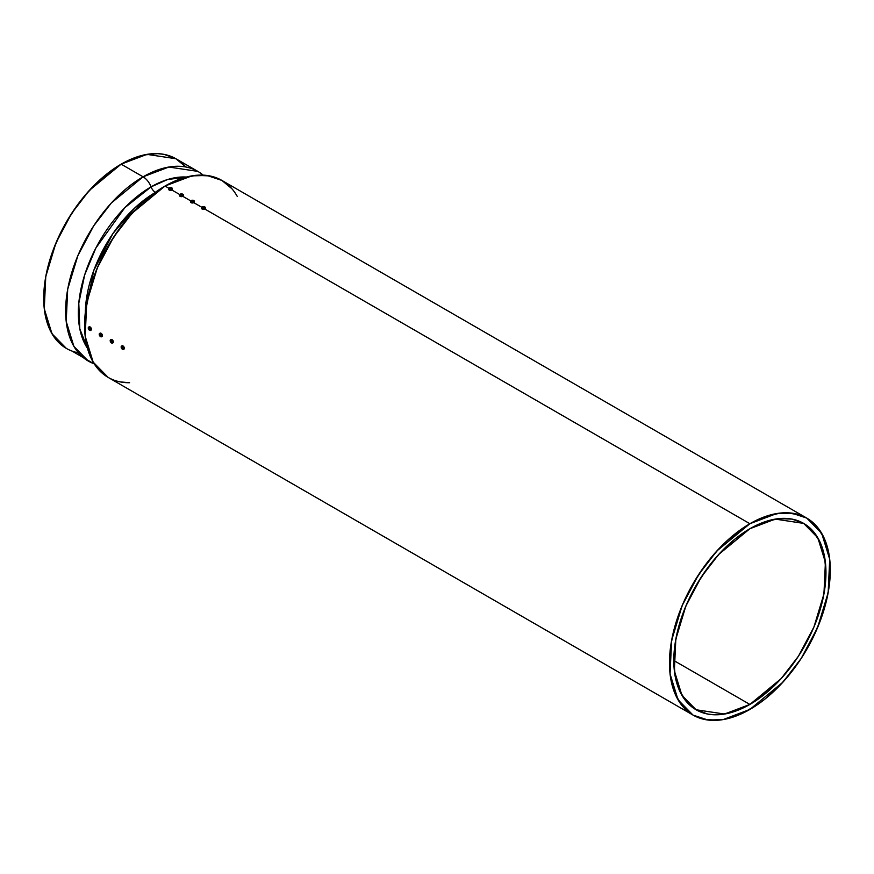 <?xml version="1.0" encoding="UTF-8"?>
<svg xmlns="http://www.w3.org/2000/svg" width="874" height="874" viewBox="0 0 874 874"><rect width="100%" height="100%" fill="white"/><g stroke="black" fill="none" stroke-linecap="round" stroke-linejoin="round"><path stroke-width="1.31" d="M154.075 193.22L134.771 207.957L112.943 233.533L93.736 270.579L85.335 312.28L93.736 270.579L112.943 233.533L134.771 207.957L154.075 193.22A99.199 57.269 120 0 0 85.335 312.28M87.476 348.344A102.859 59.388 -60 0 1 151.071 186.872A7.112 4.108 60 0 0 155.321 192.313A7.112 4.108 60 0 1 151.071 186.872L124.818 207.695L95.889 247.998L84.658 274.96L78.791 303.256L79.818 328.886L87.476 348.344L79.818 328.886L78.791 303.256L84.658 274.96L95.889 247.998L124.818 207.695L151.071 186.872A12.924 7.462 -120 0 0 143.074 176.821A109.523 63.234 -60 0 0 71.526 273.333A109.523 63.234 -60 0 0 88.318 361.093L73.897 346.388L66.206 321.435L67.691 289.272L77.873 255.645L93.627 225.973L111.282 203.063L143.074 176.821L121.147 164.159L89.345 190.401L71.69 213.311L55.936 242.983L45.765 276.61L44.268 308.773L51.97 333.726L66.38 348.431L56.755 340.445L52.844 335.168L47.032 322.331L44.071 306.84L44.071 289.316L45.186 279.986L47.032 270.405L52.844 250.86L61.278 231.413L66.38 221.963L78.114 204.068L84.636 195.787L98.664 180.984L113.554 168.966L121.147 164.159L128.74 160.204L143.62 155.026L157.648 153.638L164.17 154.381L175.903 158.729L146.963 154.37L121.147 164.159A109.523 63.234 120 0 0 46.977 270.667A109.523 63.234 120 0 0 78.463 352.845M155.321 192.313A7.112 4.108 60 0 1 151.071 186.872A12.924 7.462 -120 0 0 143.074 176.821L121.147 164.159L143.074 176.821L168.89 167.032L197.841 171.391A109.523 63.234 120 0 0 143.074 176.821A109.523 63.234 -60 0 0 70.106 278.435A109.523 63.234 -60 0 0 94.217 363.835M151.071 186.872L167.535 179.552L186.381 177.051A102.859 59.388 -60 0 0 151.071 186.872A12.924 7.462 -120 0 0 143.074 176.821A109.523 63.234 120 0 1 203.161 175.139M72.018 351.075L94.316 363.988M197.841 171.391L175.903 158.729L185.539 166.726M749.881 704.433L673.799 660.504L675.252 676.804L679.59 690.788L686.614 701.909L696.075 709.764L681.917 695.311L674.357 670.806L675.821 639.211L685.817 606.163L701.298 577.015L718.646 554.498L749.881 528.726L775.238 519.101L803.676 523.395L817.846 537.849L825.406 562.353L823.942 593.949L813.945 626.986L798.465 656.145L781.116 678.65L749.881 704.433L673.799 660.504L675.252 642.521L679.59 623.544L686.614 604.295L696.075 585.514L707.612 567.936L720.766 552.226L735.034 538.985L749.881 528.726A107.6 62.12 -60 0 1 825.963 572.656A107.6 62.12 -60 0 1 749.881 704.433L724.524 714.047L696.075 709.764L707.612 714.036L714.014 714.768L720.766 714.561L735.034 711.316L749.881 704.433L757.343 699.703L771.971 687.904L778.996 680.933L785.748 673.351L798.148 656.625L808.69 638.359L813.137 628.865L816.982 619.251L822.685 600.045L825.602 581.472L825.963 572.656L824.499 556.356L820.173 542.372L813.137 531.25L803.676 523.395L792.15 519.123L778.996 518.599L764.728 521.844L749.881 528.726A107.6 62.12 -60 0 0 673.799 660.504A107.6 62.12 -60 0 0 749.881 704.433L673.799 660.504M204.079 207.619A2.753 1.584 120 0 0 203.959 207.684A2.753 1.584 120 0 1 204.079 207.619A2.917 1.682 60 0 1 204.756 208.46A1.923 1.114 180 0 1 202.025 208.46A1.923 1.114 0 0 1 202.025 206.887A2.917 1.682 60 0 1 202.702 206.821A2.753 1.584 -60 0 1 202.823 206.756A2.906 1.682 60 0 1 203.391 206.963A2.906 1.682 -60 0 1 203.959 206.756A2.753 1.584 60 0 1 204.188 206.887A2.906 1.682 120 0 0 203.62 207.094A2.906 1.682 60 0 1 204.188 207.553A2.753 1.584 120 0 0 204.079 207.619A2.753 1.584 120 0 0 203.959 207.684L202.702 207.619L202.593 206.887A2.753 1.584 -60 0 1 202.702 206.821A2.753 1.584 -60 0 1 202.823 206.756L203.959 206.756A2.753 1.584 60 0 1 204.188 206.887L203.62 207.094L204.188 207.553A2.753 1.584 120 0 0 204.079 207.619A2.917 1.682 60 0 1 204.756 208.46A1.923 1.114 180 0 0 204.756 206.887A1.923 1.114 0 0 0 204.527 206.777A1.923 1.114 0 0 0 202.255 206.777A1.923 1.114 0 0 0 202.025 206.887A2.917 1.682 60 0 1 202.702 206.821A2.753 1.584 -60 0 1 202.823 206.756L204.079 206.821L204.188 207.553A2.753 1.584 120 0 0 204.079 207.619A2.917 1.682 60 0 1 204.756 208.46A1.923 1.114 180 0 0 204.756 206.887A1.923 1.114 180 0 1 205.303 207.826A1.923 1.114 180 0 1 204.756 208.46A1.923 1.114 180 0 1 202.025 208.46L202.659 209.236L204.756 208.995L749.881 523.723A113.729 65.659 -60 0 1 830.3 570.154A113.729 65.659 -60 0 1 749.881 709.437A113.729 65.659 -60 0 1 669.462 663.005A113.729 65.659 -60 0 1 749.881 523.723L765.569 516.447L780.657 513.016L787.791 512.798L800.901 515.343L806.746 518.085L816.742 526.377L824.182 538.144L828.76 552.925L829.918 561.272L829.918 579.473L828.76 589.152L824.182 609.222L820.806 619.404L812.044 639.593L800.901 658.909L794.564 667.998L780.657 684.604L765.569 698.599L757.758 704.444L741.993 713.545L726.534 718.92L719.105 720.143L705.198 719.586L693.016 715.074L683.009 706.771L675.58 695.016L671.003 680.234L669.845 671.888L669.845 653.686L671.003 643.996L675.58 623.938L683.009 603.595L693.016 583.745L705.198 565.161L719.105 548.555L726.534 541.192L741.993 528.715L749.881 523.723L776.691 513.551L791.833 513.136L806.746 518.085L821.713 533.359L829.71 559.262L828.159 592.659L817.594 627.587L801.229 658.395L782.896 682.19L749.881 709.437L723.071 719.608L707.929 720.023L693.016 715.074L678.049 699.801L670.052 673.898L671.603 640.5L682.168 605.573L698.523 574.764L716.866 550.97L749.881 523.723L204.756 208.995L205.172 207.783M193.11 201.282A2.753 1.584 120 0 0 193.001 201.348A2.753 1.584 120 0 1 193.11 201.282A2.917 1.682 60 0 1 193.788 202.134A1.923 1.114 180 0 1 191.056 202.134A1.923 1.114 0 0 1 191.056 200.561A2.917 1.682 60 0 1 191.745 200.496A2.753 1.584 -60 0 1 191.854 200.43A2.906 1.682 60 0 1 192.422 200.627A2.906 1.682 -60 0 1 193.001 200.43A2.753 1.584 60 0 1 193.22 200.561A2.906 1.682 120 0 0 192.651 200.758A2.906 1.682 60 0 1 193.22 201.217A2.753 1.584 120 0 0 193.11 201.282A2.753 1.584 120 0 0 193.001 201.348L191.625 201.217L192.193 200.758L191.625 200.561A2.753 1.584 -60 0 1 191.745 200.496A2.753 1.584 -60 0 1 191.854 200.43L193.001 200.43A2.753 1.584 60 0 1 193.22 200.561L192.651 200.758L193.22 201.217A2.753 1.584 120 0 0 193.11 201.282A2.917 1.682 60 0 1 193.788 202.134A1.923 1.114 180 0 0 193.788 200.561A1.923 1.114 0 0 0 193.558 200.441A1.923 1.114 0 0 0 191.286 200.452A1.923 1.114 0 0 0 191.056 200.561A2.917 1.682 60 0 1 191.745 200.496A2.753 1.584 -60 0 1 191.854 200.43L193.001 200.43L193.22 201.217A2.753 1.584 120 0 0 193.11 201.282A2.917 1.682 60 0 1 193.788 202.134A1.923 1.114 180 0 0 193.788 200.561A1.923 1.114 180 0 1 194.334 201.501A1.923 1.114 180 0 1 193.788 202.134A1.923 1.114 180 0 1 191.056 202.134L191.69 202.899L193.788 202.659L201.654 207.204L193.788 202.659L194.203 201.446M182.142 194.946A2.753 1.584 120 0 0 182.032 195.022A2.753 1.584 120 0 1 182.142 194.946A2.917 1.682 60 0 1 182.819 195.798A1.923 1.114 180 0 1 180.099 195.798A1.923 1.114 0 0 1 180.099 194.225A2.917 1.682 60 0 1 180.776 194.159A2.753 1.584 -60 0 1 180.885 194.094A2.906 1.682 60 0 1 181.464 194.29A2.906 1.682 -60 0 1 182.032 194.094A2.753 1.584 60 0 1 182.262 194.225A2.906 1.682 120 0 0 181.683 194.432A2.906 1.682 60 0 1 182.262 194.891A2.753 1.584 120 0 0 182.142 194.946A2.753 1.584 120 0 0 182.032 195.022L180.656 194.891L181.235 194.432L180.656 194.225A2.753 1.584 -60 0 1 180.776 194.159A2.753 1.584 -60 0 1 180.885 194.094L182.032 194.094A2.753 1.584 60 0 1 182.262 194.225L181.683 194.432L182.262 194.891A2.753 1.584 120 0 0 182.142 194.946A2.917 1.682 60 0 1 182.819 195.798A1.923 1.114 180 0 0 182.819 194.225A1.923 1.114 0 0 0 182.59 194.115A1.923 1.114 0 0 0 180.317 194.115A1.923 1.114 0 0 0 180.099 194.225A2.917 1.682 60 0 1 180.776 194.159A2.753 1.584 -60 0 1 180.885 194.094L182.262 194.225L181.683 194.432L182.262 194.891A2.753 1.584 120 0 0 182.142 194.946A2.917 1.682 60 0 1 182.819 195.798A1.923 1.114 180 0 0 182.819 194.225A1.923 1.114 180 0 1 183.365 195.164A1.923 1.114 180 0 1 182.819 195.798A1.923 1.114 180 0 1 180.099 195.798L180.721 196.574L182.819 196.333L190.685 200.867L182.819 196.333L183.245 195.12M171.173 188.62A2.753 1.584 120 0 0 171.064 188.686A2.753 1.584 120 0 1 171.173 188.62A2.917 1.682 60 0 1 171.861 189.472A1.923 1.114 180 0 1 169.13 189.472A1.923 1.114 0 0 1 169.13 187.899A2.917 1.682 60 0 1 169.807 187.834A2.753 1.584 -60 0 1 169.917 187.768A2.906 1.682 60 0 1 170.496 187.965A2.906 1.682 -60 0 1 171.064 187.768A2.753 1.584 60 0 1 171.293 187.899A2.906 1.682 120 0 0 170.725 188.096A2.906 1.682 60 0 1 171.293 188.555A2.753 1.584 120 0 0 171.173 188.62A2.753 1.584 120 0 0 171.064 188.686L169.917 188.686L169.698 187.899A2.753 1.584 -60 0 1 169.807 187.834A2.753 1.584 -60 0 1 169.917 187.768L171.064 187.768A2.753 1.584 60 0 1 171.293 187.899L170.725 188.096L171.293 188.555A2.753 1.584 120 0 0 171.173 188.62A2.917 1.682 60 0 1 171.861 189.472A1.923 1.114 180 0 0 171.861 187.899A1.923 1.114 0 0 0 171.621 187.779A1.923 1.114 0 0 0 169.348 187.79A1.923 1.114 0 0 0 169.13 187.899A2.917 1.682 60 0 1 169.807 187.834A2.753 1.584 -60 0 1 169.917 187.768L171.064 187.768L171.293 188.555A2.753 1.584 120 0 0 171.173 188.62A2.917 1.682 60 0 1 171.861 189.472A1.923 1.114 180 0 0 171.861 187.899A1.923 1.114 180 0 1 172.407 188.828A1.923 1.114 180 0 1 171.861 189.472A1.923 1.114 180 0 1 169.13 189.472L169.753 190.237L171.861 189.997L179.716 194.541L171.861 189.997L172.276 188.784M231.872 188.708L221.876 180.415L206.963 175.466L191.821 175.882L165.011 186.042L168.748 188.205L165.011 186.042L131.996 213.289L113.653 237.094L97.298 267.903L86.734 302.819L85.182 336.217L93.168 362.12L108.147 377.404L98.139 369.101L94.086 363.628L90.71 357.335L86.133 342.564L84.975 334.218L84.975 316.006L86.133 306.326L90.71 286.268L98.139 265.925L102.848 255.885L108.147 246.075L120.328 227.491L127.101 218.893L141.664 203.522L157.123 191.045L165.011 186.042A113.729 65.659 120 0 0 86.668 303.169A113.729 65.659 120 0 0 129.625 382.725L120.328 381.916M806.746 518.085L221.876 180.415L209.684 175.903L195.787 175.346L180.7 178.777L165.011 186.042A113.729 65.659 120 0 1 237.225 196.355L235.936 194.181M203.391 206.963L203.391 207.225A2.906 1.682 -120 0 1 203.959 207.684L203.391 206.963L202.823 207.684A2.753 1.584 -120 0 0 202.593 207.553L203.161 207.094L202.593 206.887A2.753 1.584 -60 0 1 202.702 206.821A2.917 1.682 60 0 0 202.025 206.887A1.923 1.114 0 0 0 201.468 207.673A1.923 1.114 0 0 0 202.025 208.46L202.025 208.995A1.923 1.114 0 0 0 204.003 209.257A1.923 1.114 0 0 0 205.303 208.351M201.479 208.056A1.923 1.114 0 0 0 202.025 208.995A1.923 1.114 0 0 0 204.341 209.181A1.923 1.114 0 0 0 205.27 207.946M201.501 207.99L202.025 208.46A1.923 1.114 180 0 0 204.756 208.46M203.391 207.225A2.906 1.682 120 0 0 202.823 207.684A2.753 1.584 -120 0 0 202.593 207.553A2.906 1.682 -60 0 1 203.161 207.094L203.161 207.094A2.906 1.682 -120 0 0 202.593 206.887A2.753 1.584 -60 0 1 202.702 206.821M192.422 200.627L192.422 200.889A2.906 1.682 -120 0 1 193.001 201.348L192.422 200.627L191.854 201.348A2.753 1.584 -120 0 0 191.625 201.217L192.193 200.758L191.625 200.561A2.753 1.584 -60 0 1 191.745 200.496A2.917 1.682 60 0 0 191.056 200.561A1.923 1.114 0 0 0 190.499 201.348A1.923 1.114 0 0 0 191.056 202.134L191.056 202.659A1.923 1.114 0 0 0 193.045 202.932A1.923 1.114 0 0 0 194.334 202.025M190.51 201.719A1.923 1.114 0 0 0 191.056 202.659A1.923 1.114 0 0 0 193.373 202.844A1.923 1.114 0 0 0 194.301 201.61M190.532 201.654L191.056 202.134A1.923 1.114 180 0 0 193.788 202.134M192.422 200.889A2.906 1.682 120 0 0 191.854 201.348A2.753 1.584 -120 0 0 191.625 201.217A2.906 1.682 -60 0 1 192.193 200.758L192.193 200.758A2.906 1.682 -120 0 0 191.625 200.561A2.753 1.584 -60 0 1 191.745 200.496M181.464 194.29L181.464 194.563A2.906 1.682 -120 0 1 182.032 195.022L181.464 194.29L180.885 195.022A2.753 1.584 -120 0 0 180.656 194.891L181.235 194.432L180.656 194.225A2.753 1.584 -60 0 1 180.776 194.159A2.917 1.682 60 0 0 180.099 194.225A1.923 1.114 0 0 0 179.531 195.011A1.923 1.114 0 0 0 180.099 195.798L180.099 196.333A1.923 1.114 0 0 0 182.076 196.595A1.923 1.114 0 0 0 183.365 195.689M179.552 195.394A1.923 1.114 0 0 0 180.099 196.333A1.923 1.114 0 0 0 182.404 196.508A1.923 1.114 0 0 0 183.332 195.273M179.563 195.328L180.099 195.798A1.923 1.114 180 0 0 182.819 195.798M181.464 194.563A2.906 1.682 120 0 0 180.885 195.022A2.753 1.584 -120 0 0 180.656 194.891A2.906 1.682 -60 0 1 181.235 194.432L181.235 194.432A2.906 1.682 -120 0 0 180.656 194.225A2.753 1.584 -60 0 1 180.776 194.159M170.496 187.965L170.496 188.227A2.906 1.682 -120 0 1 171.064 188.686L170.496 187.965L169.917 188.686A2.753 1.584 -120 0 0 169.698 188.555L170.266 188.096L169.698 187.899A2.753 1.584 -60 0 1 169.807 187.834A2.917 1.682 60 0 0 169.13 187.899A1.923 1.114 0 0 0 168.562 188.686A1.923 1.114 0 0 0 169.13 189.472L169.13 189.997A1.923 1.114 0 0 0 171.107 190.27A1.923 1.114 0 0 0 172.407 189.363M168.584 189.057A1.923 1.114 0 0 0 169.13 189.997A1.923 1.114 0 0 0 171.435 190.182A1.923 1.114 0 0 0 172.364 188.948M168.606 188.992L169.13 189.472A1.923 1.114 180 0 0 171.861 189.472M170.496 188.227A2.906 1.682 120 0 0 169.917 188.686A2.753 1.584 -120 0 0 169.698 188.555A2.906 1.682 -60 0 1 170.266 188.096L170.266 188.096A2.906 1.682 -120 0 0 169.698 187.899A2.753 1.584 -60 0 1 169.807 187.834M112.91 342.215A1.923 1.114 60 0 1 112.637 343.012A1.923 1.114 60 0 1 111.544 343.001A1.923 1.114 -120 0 1 111.337 342.859A1.923 1.114 -120 0 1 110.2 340.893A1.923 1.114 -120 0 1 110.19 340.642A2.917 1.682 0 0 0 110.463 341.264A2.753 1.584 -60 0 1 110.474 341.133L110.922 341.526L111.042 340.794L111.839 341.92A2.753 1.584 120 0 0 111.839 342.051A2.917 1.682 0 0 0 112.91 342.215A1.923 1.114 60 0 1 111.544 343.001A1.923 1.114 60 0 0 112.91 342.215A1.923 1.114 60 0 0 111.544 339.855A1.923 1.114 60 0 1 112.91 342.215A2.917 1.682 0 0 1 111.839 342.051A2.753 1.584 120 0 0 111.839 342.182L111.151 342.455L110.474 341.395A2.753 1.584 -60 0 1 110.463 341.264A2.753 1.584 -60 0 1 110.474 341.133L111.184 341.373L111.042 340.794A2.753 1.584 0 0 0 111.271 340.936L111.839 341.92A2.753 1.584 120 0 0 111.839 342.051A2.753 1.584 120 0 0 111.839 342.182L111.151 341.92L111.271 342.51A2.753 1.584 180 0 1 111.042 342.379L111.151 341.658A2.906 1.682 0 0 0 111.839 341.92A2.753 1.584 120 0 0 111.839 342.051A2.917 1.682 0 0 0 112.91 342.215A1.923 1.114 60 0 0 111.544 339.855A1.923 1.114 -120 0 0 110.19 340.642A2.917 1.682 0 0 0 110.463 341.264A2.753 1.584 -60 0 1 110.474 341.133A2.906 1.682 0 0 0 110.922 341.526A2.906 1.682 -60 0 1 111.042 340.794A2.753 1.584 0 0 0 111.271 340.936A2.906 1.682 120 0 0 111.151 341.658L110.474 341.395A2.753 1.584 -60 0 1 110.463 341.264A2.917 1.682 0 0 1 110.19 340.642A1.923 1.114 -120 0 1 110.583 339.757L111.544 339.855A1.923 1.114 -120 0 0 110.583 339.757M113.096 342.75A1.923 1.114 -120 0 0 113.227 341.166A1.923 1.114 -120 0 0 112.003 339.593L111.544 339.855A1.923 1.114 -120 0 0 110.19 340.642M112.517 343.1L113.347 341.625L112.003 339.593A1.923 1.114 -120 0 0 110.922 339.582M90.983 329.553A1.923 1.114 60 0 1 90.699 330.35A1.923 1.114 60 0 1 89.618 330.339A1.923 1.114 -120 0 1 89.399 330.197A1.923 1.114 -120 0 1 88.263 328.231A1.923 1.114 -120 0 1 88.252 327.979A2.917 1.682 0 0 0 88.536 328.602A2.753 1.584 -60 0 1 88.536 328.471L89.334 328.263L89.902 329.258A2.753 1.584 120 0 0 89.902 329.389A2.917 1.682 0 0 0 90.983 329.553A1.923 1.114 60 0 1 89.618 330.339A1.923 1.114 60 0 0 90.983 329.553A1.923 1.114 60 0 0 89.618 327.193A1.923 1.114 60 0 1 90.983 329.553A2.917 1.682 0 0 1 89.902 329.389A2.753 1.584 120 0 0 89.902 329.52L89.214 329.782L88.536 328.733A2.753 1.584 -60 0 1 88.536 328.602A2.753 1.584 -60 0 1 88.536 328.471L89.246 328.755L89.104 328.132A2.753 1.584 0 0 0 89.334 328.263L89.902 329.258A2.753 1.584 120 0 0 89.902 329.389A2.753 1.584 120 0 0 89.902 329.52L89.224 329.258L89.334 329.848A2.753 1.584 180 0 1 89.104 329.716L89.224 328.995A2.906 1.682 0 0 0 89.902 329.258A2.753 1.584 120 0 0 89.902 329.389A2.917 1.682 0 0 0 90.983 329.553A1.923 1.114 60 0 0 89.618 327.193A1.923 1.114 -120 0 0 88.252 327.979A2.917 1.682 0 0 0 88.536 328.602A2.753 1.584 -60 0 1 88.536 328.471A2.906 1.682 0 0 0 88.995 328.864A2.906 1.682 -60 0 1 89.104 328.132A2.753 1.584 0 0 0 89.334 328.263A2.906 1.682 120 0 0 89.224 328.995L88.536 328.733A2.753 1.584 -60 0 1 88.536 328.602A2.917 1.682 0 0 1 88.252 327.979A1.923 1.114 -120 0 1 88.656 327.094L89.618 327.193A1.923 1.114 -120 0 0 88.656 327.094M91.158 330.077A1.923 1.114 -120 0 0 91.289 328.504A1.923 1.114 -120 0 0 90.077 326.931L89.618 327.193A1.923 1.114 -120 0 0 88.252 327.979M90.579 330.438L91.409 328.963L90.077 326.931A1.923 1.114 -120 0 0 88.984 326.92M101.941 335.889A1.923 1.114 60 0 1 101.668 336.676A1.923 1.114 60 0 1 100.586 336.676A1.923 1.114 -120 0 1 100.368 336.523A1.923 1.114 -120 0 1 99.232 334.556A1.923 1.114 -120 0 1 99.221 334.305A2.917 1.682 0 0 0 99.494 334.928A2.753 1.584 -60 0 1 99.505 334.797L100.302 334.6L100.871 335.594A2.753 1.584 120 0 0 100.871 335.725A2.917 1.682 0 0 0 101.941 335.889A1.923 1.114 60 0 1 100.586 336.676A1.923 1.114 60 0 0 101.941 335.889A1.923 1.114 60 0 0 100.586 333.518A1.923 1.114 60 0 1 101.941 335.889A2.917 1.682 0 0 1 100.871 335.725A2.753 1.584 120 0 0 100.871 335.856L100.182 336.119L99.505 335.059A2.753 1.584 -60 0 1 99.494 334.928A2.753 1.584 -60 0 1 99.505 334.797L100.215 335.048L100.073 334.469A2.753 1.584 0 0 0 100.302 334.6L100.871 335.594A2.753 1.584 120 0 0 100.871 335.725A2.753 1.584 120 0 0 100.871 335.856L100.444 335.441L100.302 336.184A2.753 1.584 180 0 1 100.073 336.053L100.182 335.321A2.906 1.682 0 0 0 100.871 335.594A2.753 1.584 120 0 0 100.871 335.725A2.917 1.682 0 0 0 101.941 335.889A1.923 1.114 60 0 0 100.586 333.518A1.923 1.114 -120 0 0 99.221 334.305A2.917 1.682 0 0 0 99.494 334.928A2.753 1.584 -60 0 1 99.505 334.797A2.906 1.682 0 0 0 99.964 335.19A2.906 1.682 -60 0 1 100.073 334.469A2.753 1.584 0 0 0 100.302 334.6A2.906 1.682 120 0 0 100.182 335.321L99.505 335.059A2.753 1.584 -60 0 1 99.494 334.928A2.917 1.682 0 0 1 99.221 334.305A1.923 1.114 -120 0 1 99.614 333.431L100.586 333.518A1.923 1.114 -120 0 0 99.614 333.431M102.127 336.414A1.923 1.114 -120 0 0 102.258 334.84A1.923 1.114 -120 0 0 101.034 333.256L100.586 333.518A1.923 1.114 -120 0 0 99.221 334.305M101.548 336.763L102.378 335.299L101.034 333.256A1.923 1.114 -120 0 0 99.953 333.256M124.053 349.076A1.923 1.114 -120 0 0 124.195 347.502A1.923 1.114 -120 0 0 122.972 345.918L122.513 346.18A1.923 1.114 60 0 1 123.879 348.551A1.923 1.114 60 0 1 123.595 349.338A1.923 1.114 60 0 1 122.513 349.338A1.923 1.114 -120 0 1 122.294 349.185A1.923 1.114 -120 0 1 121.169 347.218L122.316 349.207M122.808 348.256A2.753 1.584 120 0 0 122.797 348.387A2.917 1.682 0 0 0 123.879 348.551A1.923 1.114 60 0 1 122.513 349.338A1.923 1.114 60 0 0 123.879 348.551A1.923 1.114 60 0 0 122.513 346.18A1.923 1.114 -120 0 0 121.147 346.978A2.917 1.682 0 0 0 121.431 347.59A2.753 1.584 -60 0 1 121.431 347.459L122.24 347.262L122.808 348.256A2.753 1.584 120 0 0 122.797 348.387A2.917 1.682 0 0 0 123.879 348.551A1.923 1.114 60 0 0 122.513 346.18A1.923 1.114 -120 0 0 121.552 346.093A1.923 1.114 -120 0 0 121.147 346.978A2.917 1.682 0 0 0 121.431 347.59A2.753 1.584 -60 0 1 121.431 347.459L122.141 347.71L122.01 347.131A2.753 1.584 0 0 0 122.24 347.262L122.808 348.256A2.753 1.584 120 0 0 122.797 348.387A2.753 1.584 120 0 0 122.808 348.518L122.12 348.781L121.431 347.721A2.753 1.584 -60 0 1 121.431 347.59A2.753 1.584 -60 0 1 121.431 347.459A2.906 1.682 0 0 0 121.89 347.852A2.906 1.682 -60 0 1 122.01 347.131A2.753 1.584 0 0 0 122.24 347.262A2.906 1.682 120 0 0 122.12 347.983A2.906 1.682 0 0 0 122.808 348.256M123.474 349.425L124.228 347.623L122.513 346.18A1.923 1.114 -120 0 0 121.147 346.978A1.923 1.114 -120 0 0 121.169 347.218M123.682 349.25A1.923 1.114 -120 0 0 124.283 347.83A1.923 1.114 -120 0 0 122.972 345.918A1.923 1.114 -120 0 0 121.89 345.918M122.513 346.18L121.552 346.093M123.879 348.551A2.917 1.682 0 0 1 122.797 348.387A2.753 1.584 120 0 0 122.808 348.518L122.12 348.256L122.24 348.846A2.753 1.584 180 0 1 122.01 348.715L121.431 347.721A2.753 1.584 -60 0 1 121.431 347.59A2.917 1.682 0 0 1 121.147 346.978M122.338 348.092L122.12 348.256A2.906 1.682 120 0 0 122.24 348.846A2.753 1.584 180 0 1 122.01 348.715A2.906 1.682 -60 0 1 121.89 348.125A2.906 1.682 180 0 1 121.431 347.721A2.753 1.584 -60 0 1 121.431 347.59M185.758 166.989A109.523 63.234 120 0 0 121.147 164.159M749.881 523.723L204.756 208.995M201.654 207.204L193.788 202.659M190.685 200.867L182.819 196.333M179.716 194.541L171.861 189.997M168.748 188.205L165.011 186.042M202.025 206.887A1.923 1.114 0 0 0 202.025 208.46M201.523 207.946A1.923 1.114 0 0 0 202.025 208.995M191.056 200.561A1.923 1.114 0 0 0 191.056 202.134M190.554 201.61A1.923 1.114 0 0 0 191.056 202.659M180.099 194.225A1.923 1.114 0 0 0 180.099 195.798M179.585 195.273A1.923 1.114 0 0 0 180.099 196.333M169.13 187.899A1.923 1.114 0 0 0 169.13 189.472M168.616 188.948A1.923 1.114 0 0 0 169.13 189.997M112.713 342.914A1.923 1.114 -120 0 0 113.314 341.494A1.923 1.114 -120 0 0 112.003 339.593L111.544 339.855M111.839 342.051A2.753 1.584 120 0 0 111.839 342.182A2.906 1.682 180 0 1 111.151 341.92A2.906 1.682 120 0 0 111.271 342.51A2.753 1.584 180 0 1 111.042 342.379A2.906 1.682 -60 0 1 110.922 341.789A2.906 1.682 180 0 1 110.474 341.395A2.753 1.584 -60 0 1 110.463 341.264M112.003 339.593A1.923 1.114 -120 0 0 110.845 339.669M90.776 330.252A1.923 1.114 -120 0 0 91.388 328.832A1.923 1.114 -120 0 0 90.077 326.931L89.618 327.193M89.902 329.389A2.753 1.584 120 0 0 89.902 329.52A2.906 1.682 180 0 1 89.224 329.258A2.906 1.682 120 0 0 89.334 329.848A2.753 1.584 180 0 1 89.104 329.716A2.906 1.682 -60 0 1 88.995 329.127A2.906 1.682 180 0 1 88.536 328.733A2.753 1.584 -60 0 1 88.536 328.602M90.077 326.931A1.923 1.114 -120 0 0 88.908 327.007M101.745 336.588A1.923 1.114 -120 0 0 102.356 335.168A1.923 1.114 -120 0 0 101.034 333.256L100.586 333.518M100.871 335.725A2.753 1.584 120 0 0 100.871 335.856A2.906 1.682 180 0 1 100.182 335.594A2.906 1.682 120 0 0 100.302 336.184A2.753 1.584 180 0 1 100.073 336.053A2.906 1.682 -60 0 1 99.964 335.452A2.906 1.682 180 0 1 99.505 335.059A2.753 1.584 -60 0 1 99.494 334.928M101.034 333.256A1.923 1.114 -120 0 0 99.876 333.344M122.797 348.387A2.753 1.584 120 0 0 122.808 348.518A2.906 1.682 180 0 1 122.12 348.256M122.972 345.918A1.923 1.114 -120 0 0 121.803 346.006M693.016 715.074L108.147 377.404M204.549 206.788L202.244 206.788M193.58 200.452L191.275 200.452M182.611 194.126L180.306 194.126M171.643 187.79L169.338 187.79M110.2 340.882L111.348 342.87M88.263 328.209L89.421 330.208M99.232 334.545L100.39 336.545"/></g></svg>
